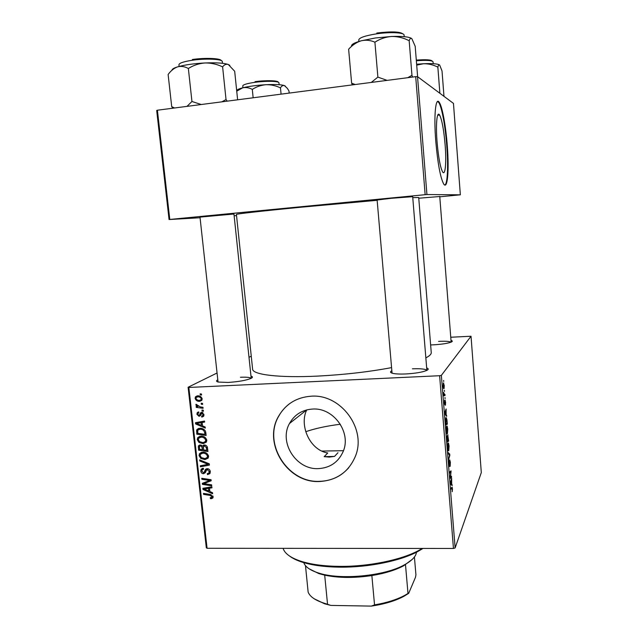 <?xml version="1.0" encoding="UTF-8"?>
<svg xmlns="http://www.w3.org/2000/svg" width="638" height="638" viewBox="0 0 638 638"><rect width="100%" height="100%" fill="white"/><g stroke="black" fill="none" stroke-linecap="round" stroke-linejoin="round"><path stroke-width="0.96" d="M337.957 452.725L334.519 456.409L329.336 457.079L324.168 456.672L327.741 452.996C309.462 450.013 299.23 425.067 306.663 410.075M318.378 468.619C296.247 469.967 278.615 442.397 289.485 423.512C294.485 414.62 302.181 409.803 312.58 409.054C333.538 407.387 351.642 432.5 343.148 451.552C338.347 462.215 330.085 467.901 318.378 468.619M311.161 396.206C296.662 397.283 285.824 403.926 278.647 416.143C262.338 443.099 287.419 483.325 319.455 481.515C336.649 480.502 348.635 472.072 355.414 456.226C366.85 428.919 340.812 393.726 311.161 396.206M289.875 403.471C285.282 406.837 281.597 411.016 278.83 416.008C262.521 442.955 287.586 483.157 319.614 481.339C331.377 480.94 341.099 476.387 348.771 467.694M377.122 200.021L391.182 198.298L412.69 196.679M199.997 217.111L233.955 214.017M418.767 198.219L439.765 196.512M451.01 340.413C452.637 340.836 452.717 341.394 451.241 342.072C447.86 343.364 442.142 344.273 434.063 344.799L430.626 344.935M426.67 367.935C428.824 368.644 428.728 369.53 426.383 370.59C421.949 372.289 415.155 373.405 406.007 373.948C399.962 374.203 395.488 373.996 392.577 373.31C390.097 372.64 389.858 371.787 391.852 370.742M250.973 376.109C252.967 376.659 252.951 377.425 250.949 378.422C245.893 380.439 238.277 381.779 228.093 382.433L218.324 382.066C216.138 381.54 215.963 380.782 217.805 379.809M412.762 197.62L418.703 197.509L431.248 352.551C431.384 354.17 429.581 355.94 425.849 357.862M391.58 367.616C368.892 371.882 344.361 374.705 317.987 376.077C278.997 378.031 252.465 374.681 252.608 369.123L236.411 214.424C235.613 213.985 262.051 210.995 301.75 207.151L377.146 200.308M445.141 145.105C443.833 129.833 441.982 119.8 439.59 115.015C436.982 110.502 435.61 124.131 437.07 142.019C438.442 157.482 440.284 167.443 442.605 171.885C445.308 176.359 446.536 162.339 445.141 145.105M447.286 145.671C445.85 126.372 442.373 106.961 439.351 102.503C435.658 96.019 433.665 115.414 435.77 141.237C437.748 163.448 440.38 177.683 443.665 183.951C447.557 190.339 449.256 170.147 447.286 145.671M444.845 185.044C447.565 183.975 448.355 165.936 446.76 145.727C445.324 126.428 441.839 107.024 438.808 102.566L437.62 101.474M439.63 375.718L441.36 375.367L455.125 547.93L453.451 548.465L439.63 375.718L188.84 387.457L207.079 548.289L206.321 547.787L188.098 387.242L217.064 372.999M249.003 357.296L251.252 356.187M441.36 375.367L471.027 336.242L450.755 337.239M446.576 426.128L447.102 426.096L447.74 429.135L447.413 433.728L446.855 433.832L446.225 430.794L446.576 426.128M446.129 414.62L446.704 416.383L444.901 413.982L444.798 412.666L446.114 408.934L446.129 414.62L445.404 414.644M452.478 488.764L452.222 491.699L452.159 488.23L450.906 489.29L450.819 488.222L452.19 487.201L452.294 488.764M449.718 459.902L450.372 462.247L450.165 466.346L449.814 460.931L449.28 466.585L449.072 460.628L449.407 465.477L449.718 459.902M447.964 452.406L449.702 454.081L449.814 455.428L448.554 459.791L449.551 454.982L448.059 453.554L447.964 452.406M447.924 443.131L448.466 443.059L449.08 446.018L448.761 450.667L448.195 450.819L447.581 447.86L447.924 443.131M443.617 380.415L443.705 381.516L443.617 380.415M455.125 547.93L481.307 472.583L471.027 336.242M447.685 434.909L448.673 441.105L447.142 442.022L447.047 435.929L447.501 436.703L447.932 434.901M451.664 484.13L452.214 485.654L450.492 484.059L450.388 482.775L451.632 478.34L451.664 484.13L450.58 484.146M450.556 477.001L451.465 476.243L451.552 477.304L450.053 478.596L450.891 472.048L449.623 473.157L449.535 472.088L451.034 470.844L450.556 477.001M445.595 402.107L445.428 405.242L445.26 401.111L444.941 404.955L444.463 403.168L444.59 400.233L444.766 403.91L445.093 400.058L445.444 402.115M446.927 419.597L447.326 424.19L445.779 424.932L445.874 417.786L446.425 417.778L446.688 419.605M443.354 383.007L444.271 385.44L444.056 388.582L443.617 388.574L443.107 386.142L443.354 383.007M444.407 390.336L444.495 391.429L444.407 390.336M444.503 394.483L444.957 394.404L445.045 395.48L443.896 395.791L443.657 392.466L444.503 394.483M444.981 397.554L445.069 398.646L444.981 397.554M203.299 410.21L203.41 411.223L202.071 411.063L201.951 410.027L203.299 410.21M202.533 403.383L202.645 404.396L201.305 404.245L201.185 403.208L202.533 403.383M206.768 440.212L206.329 442.142L203.171 443.641L198.968 442.445L197.262 439.638L197.708 437.66L200.962 436.177C203.873 436.073 205.811 437.413 206.768 440.212M205.173 427.013L205.292 428.106L195.603 423.935L195.467 422.707L204.511 421.048L204.623 422.061L202.142 422.476L202.533 425.913L205.173 427.013M207.486 447.677L207.916 451.529L198.57 450.157L198.546 445.771L200.22 444.981L202.597 446.241L204.319 444.989C206.018 445.061 207.079 445.954 207.486 447.677M209.288 463.834L209.431 465.102L200.452 466.785L200.332 465.78L208.036 464.336L199.79 460.947L199.67 459.87L209.288 463.834M211.29 498.717L210.452 498.637L210.221 497.648L211.904 497.297L212.015 496.699L210.149 495.423L203.57 494.386L203.458 493.381L210.269 494.458L213.092 496.747L212.893 497.967L211.29 498.717L213.108 497.217M211.641 484.84L211.752 485.837L202.437 484.378L202.318 483.333L209.758 480.462L201.863 479.29L201.752 478.285L211.066 479.72L211.186 480.765L203.753 483.652L211.641 484.84M453.451 548.465L207.079 548.289M212.518 492.688L212.637 493.756L203.02 489.49L202.884 488.285L211.864 486.826L211.976 487.823L209.511 488.182L209.894 491.563L212.518 492.688M210.277 471.602L209.958 473.571L207.509 474.624L207.286 473.635L208.953 472.997L209.2 471.554L207.446 469.648L206.449 470.222L205.34 472.662L203.538 473.715C201.967 473.619 201.058 472.75 200.818 471.099L201.145 469.313L203.347 468.252L203.554 469.241L202.118 469.895L201.887 471.107L203.37 472.726L204.144 472.335L205.396 469.544L207.254 468.659C208.985 468.802 209.998 469.783 210.277 471.602M208.562 456.21L208.148 458.092L204.965 459.607L200.763 458.403L199.064 455.596L199.487 453.674L202.764 452.175C205.667 452.079 207.597 453.427 208.562 456.21M201.903 417.108L201.552 416.104L202.868 415.545L203.067 414.596L201.887 413.312L200.26 415.721L199.048 416.327L196.911 414.285L197.246 412.626L198.681 411.917L198.912 412.922L197.939 413.384L197.748 414.301L198.785 415.33L199.479 415.051L200.539 412.858L201.696 412.3L203.905 414.612L203.578 416.311L201.903 417.108L203.737 416.024M205.803 432.644L206.122 435.507L196.759 434.175L196.871 429.549L199.861 428.289C202.198 428.154 204.048 429.087 205.412 431.105L205.803 432.644M202.142 398.814L201.767 400.393L199.734 401.342C197.413 401.533 195.874 400.528 195.108 398.327L195.491 396.788L197.644 395.839C199.877 395.68 201.377 396.676 202.142 398.814M202.972 407.283L203.083 408.312L196.249 407.387L196.137 406.366L197.549 406.565L195.858 404.986L196.025 404.293L200.228 406.885L202.972 407.283M201.48 394.013L201.6 395.026L200.252 394.874L200.141 393.837L201.48 394.013M415.705 76.664L417.531 76.656L426.934 194.542L425.147 194.694L415.705 76.664L157.403 110.214L169.788 219.448L169.062 219.544L200.069 217.741M234.138 215.756L236.539 215.62M169.062 219.544L156.693 110.518L157.403 110.214M426.934 194.542L460.349 194.813L439.789 196.799M460.349 194.813L453.459 103.396L417.531 76.656M425.147 194.694L169.788 219.448M188.098 387.242L188.84 387.457M450.994 342.183C449.495 341.322 445.356 341.059 438.585 341.386M426.83 370.383C425.562 369.019 420.753 368.501 412.411 368.82M251.149 378.326C250.152 377.353 246.579 377.002 240.422 377.257M204.894 482.775L202.437 484.378M210.787 479.672L209.758 480.462M208.419 479.313L207.318 480.151M202.948 478.468L201.863 479.29M211.106 480.031L206.154 482.846M208.283 481.196L205.899 482.001L203.753 483.652M204.989 487.942L203.02 489.49M211.058 486.954L209.511 488.182M205.914 489.769L208.77 491.037L208.466 488.341L203.961 489.011L205.914 489.769M209.75 490.247L208.77 491.037M205.404 487.871L203.961 489.011M209.99 487.129L208.466 488.341M213.108 496.97L210.452 498.637M212.885 495.981L212.015 496.699M204.599 493.565L203.57 494.386M209.535 472.559L207.509 474.624M210.309 472.072L208.746 473.244M210.133 470.86L209.2 471.554M208.466 468.898L207.446 469.648M208.203 468.794L206.776 469.855M205.588 472.192L203.538 473.715M205.619 472.12L204.662 471.953M201.951 470.27L200.818 471.099M202.964 469.273L203.067 468.252M206.13 470.868L204.144 472.335M206.696 469.911L207.191 468.659M209.304 463.97L208.275 464.169M202.413 465.373L200.452 466.785M208.937 463.682L208.036 464.336M200.707 460.301L199.79 460.947M208.243 457.94L204.965 459.607M207.111 458.092L206.624 458.092M201.648 457.789L200.763 458.403M200.188 454.822L199.064 455.596M201.225 453.538L201.592 452.31M203.203 452.175L201.871 453.291M207.892 456.983L208.578 456.696M201.377 457.598L204.894 458.61L207.175 457.494L207.478 456.17C206.616 454.057 205.053 453.052 202.772 453.171L200.436 454.272L200.141 455.596L201.377 457.598M204.104 452.262L202.772 453.171M208.411 455.516L207.478 456.17M201.504 445.228L199.455 446.417L199.542 449.311L202.453 449.734L203.418 449.088M199.782 449.343L198.57 450.157M200.436 445.763L200.468 444.989M200.388 444.989L198.29 446.369M204.479 444.989L202.597 446.241M204.288 445.858L204.048 445.276M202.445 446.002L201.712 446.496L200.372 445.978M202.453 449.734L201.712 446.496M203.546 449.894L206.704 450.356L206.337 447.501L204.407 445.986L203.458 446.417L203.546 449.894M207.709 449.67L206.704 450.356M205.556 445.22L204.407 445.986M207.278 446.863L206.337 447.501M203.777 415.936L201.783 417.108M203.889 415.521L203.769 415.019M203.825 414.15L203.067 414.596M202.932 412.706L201.887 413.312M200.348 415.569L199.048 416.327M200.627 414.987L200.053 414.716M197.764 413.799L196.911 414.285M200.898 414.285L199.319 415.202M201.975 413.169L202.302 412.379M201.464 412.323L200.539 412.858M197.868 422.643L195.603 423.935M204.519 421.136L202.142 422.476M203.315 421.774L203.267 421.343L198.753 422.109L196.552 423.425L201.393 425.402L201.09 422.659L196.552 423.425M202.406 424.788L201.393 425.402M203.267 421.343L201.09 422.659M198.059 433.361L196.759 434.175M198.641 429.518L196.472 430.538M198.673 429.183L198.952 428.385M200.547 428.297L198.976 429.414M197.74 433.322L204.91 434.334L204.766 433.043C204.232 430.395 202.613 429.143 199.917 429.294L197.796 430.14L197.74 433.322M205.922 433.688L204.91 434.334M201.385 428.385L199.917 429.294M205.771 432.405L204.766 433.043M206.377 442.078L203.171 443.641M205.332 442.214L204.686 442.206M199.877 441.855L198.968 442.445M198.37 438.92L197.262 439.638M199.447 437.548L199.877 436.304M201.576 436.185L200.212 437.269M205.994 441.129L206.784 440.818M199.582 441.64L203.099 442.644L205.356 441.544L205.683 440.172C204.822 438.051 203.251 437.054 200.978 437.182L198.657 438.266L198.33 439.63L199.582 441.64M202.39 436.272L200.978 437.182M206.632 439.55L205.683 440.172M200.635 400.082L201.919 400.154L199.734 401.342M195.986 397.857L195.108 398.327M198.897 395.911L197.317 396.892L197.557 395.847M195.954 398.327C196.656 399.835 197.844 400.505 199.519 400.337L201.082 399.691L201.305 398.846C200.571 397.386 199.391 396.724 197.748 396.852L196.169 397.498L195.954 398.327M199.343 396.007L197.748 396.852M202.071 398.431L201.305 398.846M202.549 403.551L201.305 404.245M198.115 406.35L196.249 407.387M198.019 406.302L197.549 406.565M196.719 404.516L195.858 404.986M203.307 410.346L202.071 411.063M201.504 394.212L200.252 394.874M447.071 441.145L448.673 441.105M446.871 436.719L447.501 436.703M447.238 440.834L447.716 440.547L447.286 436.958L447.047 440.842M447.892 440.443L448.41 440.14L447.916 435.969L447.709 440.451M448.123 450.683L448.761 450.667M448.075 449.439L448.689 449.599L448.466 444.168L447.996 444.223L447.772 449.447M448.618 454.112L449.702 454.081M449.399 455.436L449.814 455.428M451.01 484.537L452.127 484.521M450.946 483.429L451.457 483.915L451.233 481.052L450.946 483.429L450.444 483.445M450.484 483.931L451.457 483.915M450.245 477.328L451.552 477.304M449.551 472.072L450.891 472.048M449.567 472.463L450.508 472.447M449.67 471.976L451.122 471.945M445.866 415.258L446.616 415.234M445.731 410.019L446.201 410.003M445.388 410.992L445.842 410.976M445.38 413.584L445.922 414.309L445.683 411.398L445.021 413.209L445.38 413.584L444.877 413.607M445.172 414.333L445.922 414.309M445.244 411.414L445.683 411.398M445.723 424.246L447.326 424.19M445.874 423.76L447.063 423.201L446.425 418.847L445.946 418.863L445.683 423.768M446.807 433.744L447.413 433.728M446.72 432.42L447.342 432.652L447.573 429.35L447.102 427.197L446.64 427.221L446.425 432.436M443.243 385.998L443.952 387.537L444.136 385.615L443.434 384.084L443.099 386.006M443.881 395.528L445.045 395.48M422.954 548.449L417.898 551.471C400.855 560.81 368.724 567.461 340.253 567.166C325.077 567.015 312.429 565.356 302.316 562.19C296.941 560.475 292.73 558.449 289.668 556.121M283.105 548.345C284.684 553.569 290.713 557.899 301.184 561.328C311.464 564.542 324.335 566.225 339.791 566.377C368.788 566.672 401.533 559.901 418.855 550.411L422.284 548.449M334.519 456.409L324.168 456.672M340.349 424.246C326.736 425.953 315.204 428.433 305.777 431.703M321.735 451.066L343.467 450.699M411.749 38.591C409.253 36.821 402.57 36.111 391.716 36.462L375.503 37.961L361.164 40.8C365.797 39.723 370.383 40.186 374.913 42.188C380.041 38.83 385.639 36.924 391.716 36.462C397.753 36.414 403.567 37.841 409.173 40.736C409.907 38.543 410.8 37.857 411.845 38.679L415.194 46.287L417.627 76.727M412.563 77.07L411.957 75.316L407.706 77.7M411.957 75.316L409.173 40.736M387.091 80.38L377.879 77.11L374.913 42.188M377.879 77.11L371.252 82.438M355.167 84.527L351.626 83.179L348.627 49.214C352.336 45.099 356.514 42.291 361.164 40.8C354.082 42.802 350.9 44.652 351.602 46.343M351.626 83.179L352.407 84.886M416.702 65.124L423.528 63.736L416.63 64.231M439.877 93.292L437.859 67.15C438.338 65.212 438.936 64.51 439.662 65.052L442.03 70.993L443.976 96.338M439.606 65.004C437.82 63.776 432.46 63.353 423.528 63.736C428.481 63.656 433.258 64.797 437.859 67.15M201.225 104.52L191.95 101.49L186.99 106.371M237.623 99.791L234.68 71.249L228.276 64.486C223.962 63.034 216.226 62.524 205.061 62.963C211.106 62.875 216.952 64.175 222.614 66.87C224.273 64.653 226.155 63.864 228.276 64.486L229.855 65.395M227.168 101.155L226.027 99.56L222.614 66.87M226.027 99.56L221.825 101.849M188.354 68.497C193.426 65.283 198.992 63.441 205.061 62.963C193.737 63.561 184.581 64.861 177.595 66.862C181.168 65.961 184.757 66.504 188.354 68.497L191.95 101.49M174.525 107.989L171.71 106.642L168.121 74.502C170.872 70.706 174.03 68.154 177.595 66.862C173.855 68.019 171.997 69.135 172.013 70.212M171.71 106.642L172.994 108.189M289.173 93.1L288.974 90.971L287.387 88.403L284.412 85.588C281.326 84.567 275.209 84.28 266.054 84.702C271.022 84.599 275.823 85.659 280.473 87.885C281.605 85.939 282.921 85.173 284.412 85.588L285.338 86.122M281.079 94.153L280.473 87.885M252.305 89.408C256.484 86.704 261.062 85.141 266.054 84.702C256.731 85.253 248.924 86.297 242.639 87.821C245.877 87.151 249.099 87.677 252.305 89.408L253.15 97.781M236.738 91.186L242.639 87.821C238.421 88.929 236.562 89.942 237.073 90.859M303.76 562.628C305.171 566.719 309.829 570.093 317.748 572.749C339.344 580.42 384.858 576.194 404.675 564.686C410.537 561.448 414.253 558.09 415.84 554.613L416.558 552.165M412.395 559.247L403.75 565.707C395.552 570.117 384.921 573.395 371.858 575.556C354.257 578.18 338.539 578.052 324.694 575.157L318.841 573.586L309.159 568.825M305.482 565.643L308.138 592.136C309.932 596.57 315.028 600.183 323.434 602.958L330.875 605.414L324.487 603.747L314.159 598.763M405.497 564.71L407.993 593.46L408.679 593.34L403.75 596.386C395.185 600.932 384.387 604.17 371.34 606.1L330.875 605.414M414.413 556.99L415.936 574.822L415.505 577.262L408.679 593.34M324.694 575.157L327.525 604.106M371.34 606.1L374.538 604.888C386.612 602.83 396.653 599.68 404.644 595.429L407.993 593.46M371.858 575.556L374.538 604.888M207.757 487.488L206.202 488.716M211.106 494.641L210.149 495.423M207.047 469.026L204.902 470.605M207.023 462.901L206.082 463.571M199.311 447.023L198.29 447.709M203.283 447.429L202.27 448.107M207.502 447.804L206.497 448.482M202.007 413.089L199.822 414.349M201.002 421.774L198.817 423.09M197.533 431.129L196.488 431.774M450.827 488.293L451.959 488.277M444.901 412.371L445.356 412.355M404.213 36.653L404.085 35.106C404.332 32.53 390.225 31.82 376.699 33.83C365.303 35.64 359.314 37.674 358.747 39.923L358.883 41.47M376.811 33.032C391.389 31.294 400.13 31.613 403.025 33.989M433.218 63.688L433.082 61.878C432.173 60.371 426.599 60.004 416.351 60.77M416.303 60.108C425.945 59.382 431.256 59.725 432.253 61.136M222.479 63.298L222.303 61.639C222.646 59.071 205.731 58.233 192.142 60.283C183.569 61.607 179.166 63.098 178.927 64.765L179.111 66.432M192.389 59.501C205.005 57.603 220.836 58.281 221.298 60.634M279.141 84.695L278.966 82.876C279.237 81.098 266.086 80.763 254.873 82.334C247.097 83.458 243.054 84.655 242.759 85.923L242.942 87.749M255.041 81.664C265.767 80.165 278.351 80.484 278.168 82.182M289.485 423.512L306.695 409.907M437.7 115.239L439.59 115.015M438.808 102.566L439.351 102.503M211.904 497.297L213.02 496.38M208.953 472.997L210.309 471.976M201.145 469.313L202.469 468.348M202.932 469.297L203.482 468.898M205.396 469.544L206.417 468.794M199.487 453.674L201.433 452.35M207.175 457.494L208.578 456.505M198.546 445.771L199.63 445.061M202.836 445.723L203.857 445.045M200.045 446.026L201.345 445.157M204.016 446.042L205.356 445.141M202.868 415.545L203.929 414.923M197.246 412.626L198.442 411.941M199.479 415.051L200.93 414.214M200.476 412.945L201.568 412.315M196.871 429.549L198.673 428.441M197.708 437.66L199.83 436.312M205.356 441.544L206.792 440.603M195.491 396.788L197.222 395.871M201.082 399.691L202.158 399.109M448.466 443.059L447.956 443.075M452.007 488.23L450.827 488.253M446.425 417.778L445.858 417.802M447.102 426.096L446.576 426.112M443.753 383.031L443.322 383.055M417.898 551.471L418.855 550.411M302.316 562.19L301.184 561.328M426.87 370.367L412.666 196.456M392.059 373.166L377.106 199.798M439.749 196.352L451.138 342.12M199.973 216.904L218.044 381.995M233.931 213.818L251.205 378.294M173.544 108.117L172.053 106.833M403.75 565.707L404.675 564.686M318.841 573.586L317.748 572.749M324.487 603.747L323.434 602.958M403.75 596.386L404.644 595.429"/></g></svg>
